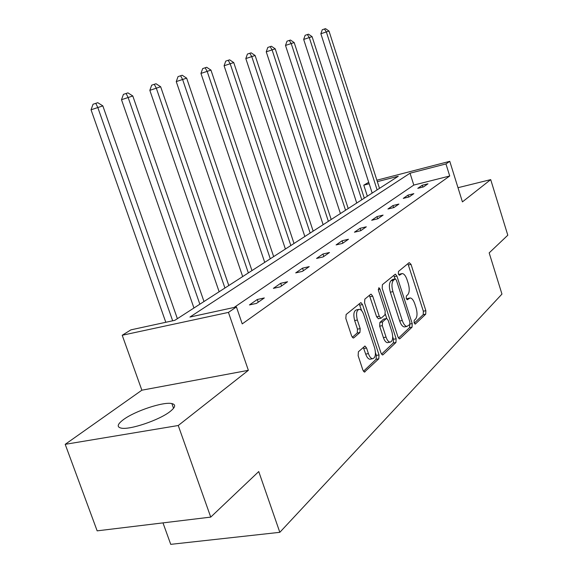 <?xml version="1.0" encoding="UTF-8"?>
<svg xmlns="http://www.w3.org/2000/svg" width="573" height="573" viewBox="0 0 573 573"><rect width="100%" height="100%" fill="white"/><g stroke="black" fill="none" stroke-linecap="round" stroke-linejoin="round"><path stroke-width="0.86" d="M414.1 322.828L415.389 323.996L425.725 314.169L425.854 310.702L411.027 264.375L409.208 262.606L398.464 271.437L398.342 273.887L399.41 275.233L402.21 273.543C404.08 273.779 405.684 275.814 407.016 279.638L408.277 283.556C409.709 288.785 409.537 292.509 407.754 294.737L406.364 295.962L406.243 298.433L407.267 299.743L410.175 297.931C411.98 298.204 413.52 300.195 414.802 303.891L416.055 307.787C417.488 312.994 417.323 316.747 415.575 319.054L414.207 320.343L414.1 322.828M123.396 419.651C134.848 411.013 163.534 401.508 171.879 403.578C176.076 404.588 175.481 407.238 170.081 411.536C159.487 420.03 129.799 430.115 121.211 428.124C116.591 427.05 117.322 424.228 123.396 419.651M458.987 190.866L459.159 191.425M65.2 444.333L178.246 425.51L248.367 370.323L141.86 390.199L65.2 444.333L97.152 530.849L210.735 517.104L258.745 471.55L279.825 532.317L501.955 294.092L489.17 252.886L507.8 235.209L490.703 179.628L457.999 187.7M210.735 517.104L178.246 425.51M358.404 351.743L358.139 355.711L362.91 370.158L364.435 372.085L378.803 358.791L379.025 354.931L362.537 304.578L360.897 302.573L346.121 314.513L345.834 318.43L351.643 336.029L353.262 338.027L353.82 337.841L359.93 332.498L360.195 328.616L357.366 320.013C355.84 313.732 356.506 310.151 359.364 309.27C361.105 309.542 362.559 311.325 363.726 314.62L374.62 347.854C376.16 354.315 375.451 357.946 372.486 358.748C370.86 358.411 369.499 356.693 368.41 353.598L366.577 348.019L365.015 346.071L358.404 351.743M376.884 180.194L449.776 161.328L462.418 201.889L490.703 179.628M449.776 161.328L445.952 163.935L410.039 173.211L189.935 317.041L236.42 306.956L228.448 312.4L122.214 335.262L130.938 329.847L174.837 320.321L398.278 176.248L377.349 181.648M236.42 306.956L242.229 323.895L449.719 175.997L445.952 163.935M248.367 370.323L228.448 312.4M397.999 337.017L399.453 338.879L399.925 338.7L412.066 327.154L412.223 323.58L396.917 276.079L395.377 274.145L382.399 284.666L382.184 288.291L397.999 337.017M395.95 342.489L383.036 354.766L382.499 354.959L381.009 353.061L364.586 302.881L364.836 299.113L370.659 294.321L371.096 294.164L372.701 296.148L379.269 316.303L380.816 318.237L381.281 318.072L384.984 314.806L385.192 311.118L378.445 290.346L378.882 287.689L379.992 289.064L396.136 338.772L395.95 342.489L393.329 342.976L381.518 354.164M162.983 522.884L170.733 544.35L279.825 532.317M367.35 196.188L363.783 185.151L368.711 182.314M141.86 390.199L122.214 335.262M369.177 183.761L363.783 185.151M449.719 175.997L413.799 185.072L234.085 307.465M413.799 185.072L410.039 173.211M249.441 304.929L257.306 299.486L264.318 297.953L256.518 303.396L249.441 304.929M273.378 288.355L280.706 283.284L287.553 281.751L280.283 286.822L273.378 288.355M295.704 272.891L302.537 268.157L309.219 266.631L302.437 271.366L295.704 272.891M316.561 258.444L322.964 254.011L329.489 252.5L323.136 256.926L316.561 258.444M336.1 244.915L342.102 240.753L348.477 239.249L342.525 243.403L336.1 244.915M354.443 232.208L360.088 228.305L366.312 226.808L360.718 230.711L354.443 232.208M371.691 220.261L377.005 216.587L383.093 215.104L377.822 218.779L371.691 220.261M387.942 209.009L392.956 205.535L398.908 204.074L393.938 207.541L387.942 209.009M403.277 198.387L408.019 195.107L413.842 193.653L409.151 196.926L403.277 198.387M417.781 188.345L422.258 185.237L427.967 183.804L423.526 186.898L417.781 188.345M422.258 185.237L422.838 187.07M408.019 195.107L408.635 197.055M392.956 205.535L393.622 207.619M377.005 216.587L377.722 218.807M360.088 228.305L360.84 230.625M342.102 240.753L342.89 243.153M322.964 254.011L323.774 256.482M302.537 268.157L303.389 270.707M280.706 283.284L281.587 285.913M257.306 299.486L258.23 302.207M409.409 298.089L406.429 298.898M401.501 273.693L398.586 274.474M414.229 323.172L423.218 314.663L423.354 311.196L407.919 263.659M395.098 278.915L393.737 275.334M398.486 338.091L409.509 327.649L409.788 324.504M409.767 324.526L409.881 322.019L396.401 280.211L395.327 278.865L393.544 280.226C391.667 282.446 391.459 286.249 392.935 291.628L402.267 320.486C403.542 324.146 405.082 326.13 406.887 326.445L409.767 324.526M392.885 279.431L395.069 278.958M405.204 326.768L404.309 326.947C402.504 326.624 400.964 324.64 399.682 320.995L390.356 292.173C388.881 286.794 389.088 282.99 390.979 280.77L392.505 279.509M378.488 318.703L376.633 316.826L369.399 295.36M385.357 314.162L386.761 318.473M392.727 336.831L393.522 339.266L396.136 338.772M386.052 337.11C387.133 340.19 388.458 341.873 390.027 342.174C392.749 341.358 393.372 337.877 391.889 331.717L388.2 320.379L386.682 318.459L386.223 318.631L382.535 321.919L382.32 325.65L386.052 337.11L383.409 337.612C384.49 340.684 385.822 342.368 387.391 342.668L388.265 342.504M386.388 318.524L383.602 319.147L386.223 318.631M383.409 337.612L379.677 326.166L379.899 322.434L383.602 319.147M393.329 342.976L393.522 339.266M370.817 359.056L369.786 359.242C368.16 358.906 366.799 357.187 365.703 354.1L363.289 347.324M358.49 309.449L356.678 309.821C353.813 310.702 353.14 314.283 354.666 320.551L357.366 320.013M352.28 337.325L357.223 333.02L357.488 329.146L354.666 320.551M361.692 310.716L359.178 303.769M363.44 371.29L376.117 359.278L376.346 355.418L375.473 352.753M379.498 188.352L329.002 31.049L320.859 33.743L372.178 193.08M320.859 33.743L322.277 29.724L324.468 28.994L326.352 31.923L377.113 189.892M324.468 28.994L325.536 28.65L329.002 31.049M364.285 198.165L312.084 36.651L303.676 39.43L356.728 203.035M303.676 39.43L305.137 35.297L307.372 34.552L309.284 37.574L361.764 199.791M307.372 34.552L308.496 34.187L312.084 36.651M348.205 208.536L294.185 42.567L285.504 45.439L340.412 213.557M285.504 45.439L287.009 41.192L289.293 40.432L291.22 43.548L345.54 210.248M289.293 40.432L290.482 40.046L294.185 42.567M331.194 219.502L275.226 48.841L266.244 51.814L323.136 224.695M266.244 51.814L267.799 47.437L270.134 46.657L272.089 49.88L328.372 221.321M270.134 46.657L271.394 46.248L275.226 48.841M313.159 231.127L255.114 55.495L245.817 58.575L304.836 236.499M245.817 58.575L247.421 54.063L249.799 53.268L251.776 56.605L310.172 233.053M249.799 53.268L251.139 52.831L255.114 55.495M294.021 243.468L233.734 62.572L224.093 65.759L285.397 249.033M224.093 65.759L225.755 61.103L228.183 60.294L230.181 63.746L290.84 245.516M228.183 60.294L229.608 59.828L233.734 62.572M273.658 256.597L210.957 70.107L200.951 73.416L264.726 262.362M200.951 73.416L202.67 68.61L205.155 67.779L207.168 71.36L270.277 258.781M205.155 67.779L206.681 67.285L210.957 70.107M251.962 270.592L186.655 78.15L176.255 81.588L242.687 276.573M176.255 81.588L178.038 76.617L180.574 75.772L182.608 79.489L248.353 272.92M180.574 75.772L182.2 75.242L186.655 78.15M228.792 285.533L160.662 86.752L149.832 90.333L219.144 291.75M149.832 90.333L151.68 85.184L154.28 84.317L156.322 88.185L224.931 288.018M154.28 84.317L156.021 83.751L160.662 86.752M203.988 301.527L132.793 95.97L121.497 99.709L193.946 307.995M121.497 99.709L123.424 94.366L126.074 93.485L128.137 97.51L199.848 304.191M126.074 93.485L127.944 92.876L132.793 95.97M177.372 318.681L102.839 105.883L91.043 109.787L165.798 322.284M91.043 109.787L93.048 104.243L95.763 103.341L97.825 107.545L172.659 320.794M95.763 103.341L97.775 102.689L102.839 105.883M414.952 324.082L415.389 323.996M399.295 275.219L399.66 275.14M407.145 299.722L407.546 299.643M406.436 298.92L408.929 298.404M398.6 274.503L401.071 273.966M408.528 264.927L411.027 264.375M423.354 311.196L425.854 310.702M423.218 314.663L425.725 314.169M394.36 276.63L396.917 276.079M410.032 324.003L412.223 323.58M409.509 327.649L412.066 327.154M399.245 338.829L399.925 338.7M390.979 280.77L393.544 280.226M390.356 292.173L392.935 291.628M399.682 320.995L402.267 320.486M382.284 354.902L383.036 354.766M370.065 296.699L372.701 296.148M376.633 316.826L379.269 316.303M378.244 289.437L379.992 289.064M379.899 322.434L382.535 321.919M379.677 326.166L382.32 325.65M363.869 348.527L366.577 348.019M365.703 354.1L368.41 353.598M357.488 329.146L360.195 328.616M357.223 333.02L359.93 332.498M353.061 337.984L353.82 337.841M359.858 305.13L362.537 304.578M376.346 355.418L379.025 354.931M376.117 359.278L378.803 358.791M364.213 372.02L365.044 371.877M171.879 403.578L173.555 408.298M392.77 279.409L395.162 278.901M404.309 326.947L406.887 326.445M378.18 318.767L380.816 318.237M387.391 342.668L390.027 342.174M364.636 346.142L365.015 346.071M369.786 359.242L372.486 358.748"/></g></svg>
